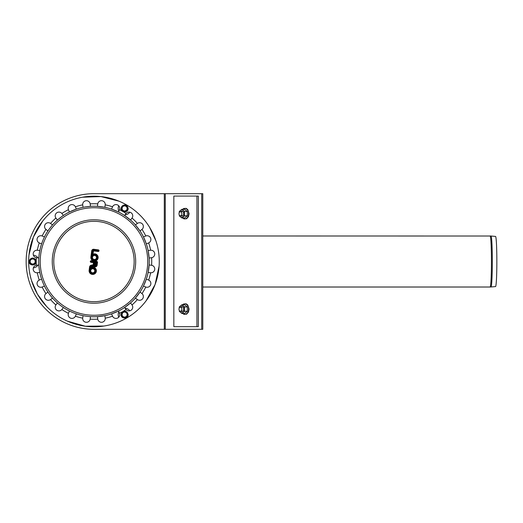 <?xml version="1.0" encoding="UTF-8"?>
<svg xmlns="http://www.w3.org/2000/svg" width="523" height="523" viewBox="0 0 523 523"><rect width="100%" height="100%" fill="white"/><g stroke="black" fill="none" stroke-linecap="round" stroke-linejoin="round"><path stroke-width="0.78" d="M93.963 193.687A67.813 67.813 0 0 0 26.15 261.5A67.813 67.813 0 0 0 93.963 329.313L201.721 329.313L201.721 193.687L93.963 193.687M201.721 329.313L202.787 329.313L202.787 193.687L201.721 193.687M181.827 213.776A2.007 1.419 90 0 1 179.696 215.522A2.007 1.419 90 0 1 179.696 212.037A2.007 1.419 90 0 1 181.827 213.776M181.827 309.224A2.007 1.419 90 0 1 179.696 310.963A2.007 1.419 90 0 1 179.696 307.478A2.007 1.419 90 0 1 181.827 309.224M202.787 287.016L490.11 287.016A25.516 1.334 -90 0 0 491.443 261.5A25.516 1.334 -90 0 0 490.11 235.984A10.048 10.035 -90 0 1 490.986 236.017A25.483 1.334 -90 0 1 490.992 236.023L202.787 235.984M490.992 286.977L495.543 286.578A25.078 1.314 -90 0 0 496.85 261.5A25.078 1.314 -90 0 0 495.543 236.422L490.992 236.023A25.483 1.334 -90 0 1 492.32 261.5A25.483 1.334 -90 0 1 490.992 286.977L490.11 287.016M196.923 196.073L198.341 196.073L198.341 326.672L196.923 326.672L196.923 196.073L173.839 196.073L173.839 326.672L196.923 326.672M181.939 217.999L184.599 215.829L187.299 215.829L184.639 217.999L181.939 217.999L180.494 216.914A3.766 2.661 -90 0 0 183.161 216.914A3.766 2.661 -90 0 0 184.488 213.652L184.599 215.829M179.271 215.829L180.494 216.914A3.766 2.661 -90 0 1 179.396 215.188M187.299 211.475L184.599 211.475L181.939 209.298L184.639 209.298L187.299 211.475L187.299 215.829M181.939 209.298L179.271 211.475L179.186 212.756M184.599 211.475L184.488 213.652A3.766 2.661 -90 0 0 183.161 210.39A3.766 2.661 -90 0 0 180.494 210.39A3.766 2.661 -90 0 0 179.278 212.56M180.808 215.705A2.51 1.778 -90 0 0 183.521 214.41A2.51 1.778 -90 0 0 181.827 211.142A2.51 1.778 -90 0 0 180.631 211.795M182.115 211.547A2.105 1.491 -90 0 0 181.141 212.063M181.265 215.378A2.105 1.491 -90 0 0 182.115 215.757M181.939 313.447L184.599 311.27L187.299 311.27L184.639 313.447L181.939 313.447L180.494 312.355A3.766 2.661 -90 0 0 183.161 312.355A3.766 2.661 -90 0 0 184.488 309.093L184.599 311.27M179.271 311.27L180.494 312.355A3.766 2.661 -90 0 1 179.396 310.636M187.299 306.916L184.599 306.916L181.939 304.746L184.639 304.746L187.299 306.916L187.299 311.27M181.939 304.746L179.271 306.916L179.186 308.197M184.599 306.916L184.488 309.093A3.766 2.661 -90 0 0 183.161 305.831A3.766 2.661 -90 0 0 180.494 305.831A3.766 2.661 -90 0 0 179.278 308.001M180.808 311.152A2.51 1.778 -90 0 0 183.521 309.851A2.51 1.778 -90 0 0 181.827 306.583A2.51 1.778 -90 0 0 180.631 307.236M182.115 306.988A2.105 1.491 -90 0 0 181.141 307.504M181.265 310.819A2.105 1.491 -90 0 0 182.115 311.198M122.343 311.813A57.765 57.765 0 0 1 119.506 313.316L119.506 313.316A3.766 3.766 0 0 1 117.413 318.121A3.766 3.766 0 0 1 112.543 316.199A57.765 57.765 0 0 1 105.221 318.161L105.221 318.161A3.766 3.766 0 0 1 101.965 322.26A3.766 3.766 0 0 1 97.755 319.141A57.765 57.765 0 0 1 90.172 319.141L90.172 319.141A3.766 3.766 0 0 1 85.968 322.26A3.766 3.766 0 0 1 82.706 318.161A57.765 57.765 0 0 1 75.384 316.199L75.384 316.199A3.766 3.766 0 0 1 70.513 318.121A3.766 3.766 0 0 1 68.428 313.316A57.765 57.765 0 0 1 61.858 309.524L61.858 309.524A3.766 3.766 0 0 1 56.654 310.119A3.766 3.766 0 0 1 55.883 304.942A57.765 57.765 0 0 1 50.522 299.581L50.522 299.581A3.766 3.766 0 0 1 45.344 298.81A3.766 3.766 0 0 1 45.939 293.606A57.765 57.765 0 0 1 42.147 287.035L42.147 287.035A3.766 3.766 0 0 1 37.342 284.95A3.766 3.766 0 0 1 39.264 280.08A57.765 57.765 0 0 1 37.303 272.758L37.303 272.758A3.766 3.766 0 0 1 33.204 269.502A3.766 3.766 0 0 1 36.322 265.292L38.82 264.958L38.859 265.599M37.303 272.758L39.8 272.431L39.676 271.803M45.939 293.606L47.933 292.069L48.293 292.605M50.522 299.581L52.522 298.051L52.097 297.567M68.474 313.199L69.389 310.989L69.964 311.27M75.384 316.199L76.351 313.872L75.743 313.663M70.893 311.708L72.154 312.27M74.776 313.316L75.305 313.512M97.729 318.984L97.422 316.65L104.894 315.663L105.221 318.161M125.991 309.426L124.533 307.531L130.515 302.941L132.044 304.942A3.766 3.766 0 0 1 131.273 310.119A3.766 3.766 0 0 1 126.069 309.524L125.991 309.426M132.044 304.942L132.044 304.942A57.765 57.765 0 0 0 137.405 299.581L135.405 298.051L139.994 292.069L141.988 293.606A3.766 3.766 0 0 1 142.583 298.81A3.766 3.766 0 0 1 137.405 299.581L137.274 299.483M145.662 286.99L143.452 286.074L146.335 279.119L148.663 280.08A3.766 3.766 0 0 1 150.585 284.95A3.766 3.766 0 0 1 145.78 287.035L145.78 287.035A57.765 57.765 0 0 1 141.988 293.606L141.988 293.606M148.663 280.08L148.663 280.08A57.765 57.765 0 0 0 150.624 272.758L148.127 272.431L149.114 264.958L151.605 265.292A3.766 3.766 0 0 1 154.723 269.502A3.766 3.766 0 0 1 150.624 272.758L150.5 272.745M151.48 257.728L149.114 258.042L148.127 250.569L150.624 250.242A3.766 3.766 0 0 1 154.723 253.498A3.766 3.766 0 0 1 151.605 257.708L151.605 257.708A57.765 57.765 0 0 1 151.605 265.292L151.605 265.292M150.624 250.242L150.624 250.242A57.765 57.765 0 0 0 148.663 242.92L146.335 243.881L143.452 236.926L145.78 235.965A3.766 3.766 0 0 1 150.585 238.05A3.766 3.766 0 0 1 148.663 242.92M141.864 229.492L139.994 230.931L135.405 224.949L137.405 223.419A3.766 3.766 0 0 1 142.583 224.19A3.766 3.766 0 0 1 141.988 229.394L141.988 229.394A57.765 57.765 0 0 1 145.78 235.965L145.78 235.965M123.35 211.763A57.765 57.765 0 0 1 126.069 213.476L126.069 213.476A3.766 3.766 0 0 1 131.273 212.881A3.766 3.766 0 0 1 132.044 218.058A57.765 57.765 0 0 1 137.405 223.419L137.274 223.517M119.453 209.801L118.544 212.011L111.582 209.128L112.543 206.801A3.766 3.766 0 0 1 117.413 204.879A3.766 3.766 0 0 1 119.506 209.684L119.506 209.684A57.765 57.765 0 0 1 122.343 211.187M36.198 260.918A57.765 57.765 0 0 1 36.322 257.708L36.322 257.708A3.766 3.766 0 0 1 33.204 253.498A3.766 3.766 0 0 1 37.303 250.242A57.765 57.765 0 0 1 39.264 242.92L39.264 242.92A3.766 3.766 0 0 1 37.342 238.05A3.766 3.766 0 0 1 42.147 235.965A57.765 57.765 0 0 1 45.939 229.394L45.939 229.394A3.766 3.766 0 0 1 45.344 224.19A3.766 3.766 0 0 1 50.522 223.419A57.765 57.765 0 0 1 55.883 218.058L55.883 218.058A3.766 3.766 0 0 1 56.654 212.881A3.766 3.766 0 0 1 61.858 213.476A57.765 57.765 0 0 1 68.428 209.684L68.428 209.684A3.766 3.766 0 0 1 70.513 204.879A3.766 3.766 0 0 1 75.384 206.801A57.765 57.765 0 0 1 82.706 204.839L82.706 204.839A3.766 3.766 0 0 1 85.968 200.74A3.766 3.766 0 0 1 90.172 203.859A57.765 57.765 0 0 1 97.755 203.859L97.755 203.859A3.766 3.766 0 0 1 101.965 200.74A3.766 3.766 0 0 1 105.221 204.839A57.765 57.765 0 0 1 112.543 206.801L112.497 206.918M90.191 203.983L90.505 206.35L85.327 206.925M84.674 207.03L83.033 207.337L82.719 204.97M61.858 213.476L63.394 215.469L62.858 215.829M55.883 218.058L57.419 220.059L61.485 216.797M42.265 236.01L44.475 236.926L44.194 237.501M39.264 242.92L41.592 243.881L41.801 243.273M42.644 241.025L41.951 242.842M50.626 223.498L52.522 224.949L52.097 225.433M45.939 229.394L47.933 230.931L48.293 230.395M51.019 226.727L50.574 227.289M50.13 227.865L49.267 229.015M75.384 206.801L76.351 209.128L69.389 212.011L68.487 209.834M105.208 204.97L104.894 207.337L97.422 206.35L97.729 204.016M132.044 218.058L130.515 220.059L124.533 215.469L126.069 213.476M112.543 316.199L111.582 313.872L118.544 310.989L119.506 313.316M82.726 317.997L83.033 315.663L83.667 315.787M90.172 319.141L90.505 316.65L89.864 316.605M88.838 316.52L89.4 316.565M55.961 304.837L57.419 302.941L57.903 303.366M61.858 309.524L63.394 307.531L62.858 307.171M39.382 280.027L41.592 279.119L41.801 279.727M42.147 287.035L44.475 286.074L44.194 285.499M41.951 280.158L42.644 281.975M37.303 250.242L39.8 250.569L39.676 251.197M36.322 257.708L38.82 258.042L38.859 257.401M85.439 326.241A65.303 65.303 0 0 1 42.154 221.745A65.303 65.303 0 0 1 154.298 236.507A65.303 65.303 0 0 1 85.439 326.241M69.389 310.989A55.255 55.255 0 0 1 63.394 307.531M111.582 313.872A55.255 55.255 0 0 1 104.894 315.663M39.179 254.289A55.255 55.255 0 0 1 101.174 206.716A55.255 55.255 0 0 1 148.748 268.711A55.255 55.255 0 0 1 86.753 316.284A55.255 55.255 0 0 1 39.179 254.289M92.479 272.784A2.007 2.007 0 0 1 91.146 269.574A2.007 2.007 0 0 1 94.598 270.025A2.007 2.007 0 0 1 92.479 272.784M94.232 259.467A2.007 2.007 0 0 1 92.898 256.25A2.007 2.007 0 0 1 96.35 256.701A2.007 2.007 0 0 1 94.232 259.467M94.787 264.854L95.049 262.866L95.801 262.964L95.539 264.958A0.379 0.379 0 0 1 95.114 265.279A0.379 0.379 0 0 1 94.787 264.854L94.166 264.775A1.007 1.007 0 0 0 95.029 265.9A1.007 1.007 0 0 0 96.16 265.037L96.5 262.422L95.801 262.964M95.049 262.866L94.513 262.16L94.166 264.775M94.14 262.108L91.087 261.709L91.133 261.337L96.742 262.075L96.533 265.089A1.379 1.379 0 0 1 93.846 265.318A1.51 1.51 0 0 1 93.029 265.808L91.44 266.155A1.131 1.131 0 0 0 90.564 267.116L90.316 269.005A3.014 3.014 0 0 1 95.264 269.142A3.014 3.014 0 0 1 93.408 273.732A3.014 3.014 0 0 1 89.753 270.398L90.191 267.063A1.51 1.51 0 0 1 91.362 265.789L92.95 265.436A1.131 1.131 0 0 0 93.826 264.481L94.14 262.108L93.434 262.651L93.205 264.403A0.503 0.503 0 0 1 92.813 264.828L91.224 265.174A2.138 2.138 0 0 0 89.57 266.985L89.132 270.319A3.641 3.641 0 0 0 92.976 274.431A3.641 3.641 0 0 0 96.265 269.861A3.641 3.641 0 0 0 91.146 267.521L91.185 267.194A0.503 0.503 0 0 1 91.577 266.769L93.166 266.416A2.138 2.138 0 0 0 93.663 266.24A2.007 2.007 0 0 0 97.154 265.168L97.526 262.369A0.817 0.817 0 0 0 96.82 261.454L91.218 260.716A0.817 0.817 0 0 0 90.302 261.415A0.817 0.817 0 0 0 91.002 262.33L93.434 262.651M93.846 265.318L93.663 266.24M90.316 269.005L91.146 267.521M98.134 251.491A0.817 0.817 0 0 0 99.05 250.785A0.817 0.817 0 0 0 98.344 249.87L93.8 249.275A1.883 1.883 0 0 0 91.688 250.896L90.884 256.996A3.641 3.641 0 0 0 94.022 261.082A3.641 3.641 0 0 0 98.089 256.885A3.641 3.641 0 0 0 92.898 254.198L93.584 250.89L98.134 251.491L98.213 250.87L93.669 250.269A0.876 0.876 0 0 0 92.682 251.027L92.068 255.682L92.898 254.198M31.23 258.99L29.778 261.5L31.23 264.01L34.132 264.01L35.584 261.5L34.858 260.245A2.51 2.51 0 0 1 32.681 264.01A2.51 2.51 0 0 1 30.504 260.245A2.51 2.51 0 0 1 34.858 260.245L34.132 258.99L31.23 258.99L34.132 258.99M31.23 264.01L34.132 264.01M123.153 312.061L121.709 314.571L123.153 317.088L126.056 317.088L127.507 314.571L126.782 313.316A2.51 2.51 0 0 1 124.605 317.088A2.51 2.51 0 0 1 122.434 313.316A2.51 2.51 0 0 1 126.782 313.316L126.056 312.061L123.153 312.061L126.056 312.061M123.153 317.088L126.056 317.088M123.153 205.912L121.709 208.429L123.153 210.939L126.056 210.939L127.507 208.429L126.782 207.173A2.51 2.51 0 0 1 124.605 210.939A2.51 2.51 0 0 1 122.434 207.173A2.51 2.51 0 0 1 126.782 207.173L126.056 205.912L123.153 205.912L126.056 205.912M123.153 210.939L126.056 210.939M164.3 193.687L164.3 329.313M165.261 193.687L165.261 329.313M33.348 267.881A6.413 6.413 0 0 0 38.009 265.069M38.009 257.931A6.413 6.413 0 0 0 33.348 255.119M129.796 310.806A6.413 6.413 0 0 0 125.03 308.171M118.852 311.741A6.413 6.413 0 0 0 118.747 317.186M118.747 205.814A6.413 6.413 0 0 0 118.852 211.259M125.03 214.829A6.413 6.413 0 0 0 129.796 212.194M182.815 217.999A5.23 3.694 -90 0 0 186.606 218.261A5.23 3.694 -90 0 0 188.561 213.652A5.23 3.694 -90 0 0 186.606 209.043A5.23 3.694 -90 0 0 182.815 209.298M182.815 313.447A5.23 3.694 -90 0 0 186.606 313.702A5.23 3.694 -90 0 0 188.561 309.093A5.23 3.694 -90 0 0 186.606 304.484A5.23 3.694 -90 0 0 182.815 304.746M36.322 265.292A57.765 57.765 0 0 1 36.198 262.082M126.069 309.524A57.765 57.765 0 0 1 123.35 311.237M52.607 256.054A41.716 41.716 0 0 1 99.409 220.137A41.716 41.716 0 0 1 135.326 266.946A41.716 41.716 0 0 1 88.518 302.863A41.716 41.716 0 0 1 52.607 256.054M54.124 256.257A40.186 40.186 0 0 1 118.427 229.617A40.186 40.186 0 0 1 109.346 298.626A40.186 40.186 0 0 1 54.124 256.257M40.663 254.485A53.758 53.758 0 0 1 100.985 208.2A53.758 53.758 0 0 1 147.264 268.515A53.758 53.758 0 0 1 86.949 314.8A53.758 53.758 0 0 1 40.663 254.485M95.539 264.958L96.16 265.037M96.5 262.422L94.513 262.16M92.394 273.411A2.635 2.635 0 0 0 95.179 269.783A2.635 2.635 0 0 0 90.649 269.188A2.635 2.635 0 0 0 92.394 273.411M93.205 264.403L93.826 264.481M91.133 261.337L91.218 260.716M91.002 262.33L91.087 261.709M96.742 262.075L96.82 261.454M96.899 262.285L97.526 262.369M92.813 264.828L92.95 265.436M96.533 265.089L97.154 265.168M91.224 265.174L91.362 265.789M89.57 266.985L90.191 267.063M93.029 265.808L93.166 266.416M89.132 270.319L89.753 270.398M91.44 266.155L91.577 266.769M90.564 267.116L91.185 267.194M94.153 260.088A2.635 2.635 0 0 0 96.932 256.46A2.635 2.635 0 0 0 92.401 255.865A2.635 2.635 0 0 0 94.153 260.088M92.068 255.682A3.014 3.014 0 0 1 97.017 255.819A3.014 3.014 0 0 1 95.166 260.408A3.014 3.014 0 0 1 91.505 257.081L92.309 250.975A1.255 1.255 0 0 1 93.722 249.896L98.265 250.497L98.213 250.87M98.344 249.87L98.265 250.497M93.8 249.275L93.722 249.896M93.669 250.269L93.584 250.89M91.688 250.896L92.309 250.975M92.682 251.027L93.303 251.105M90.884 256.996L91.505 257.081M29.295 261.5A3.386 3.386 0 0 1 34.374 258.571A3.386 3.386 0 0 1 34.374 264.429A3.386 3.386 0 0 1 29.295 261.5M121.225 314.571A3.386 3.386 0 0 1 126.298 311.643A3.386 3.386 0 0 1 126.298 317.507A3.386 3.386 0 0 1 121.225 314.571M121.225 208.429A3.386 3.386 0 0 1 126.298 205.493A3.386 3.386 0 0 1 126.298 211.357A3.386 3.386 0 0 1 121.225 208.429M46.397 306.236L37.408 294.148L31.465 280.439M28.981 255.061L33.439 236.978L42.742 220.994M82.471 197.217L100.952 196.57L118.996 201.185M149.467 227.087L155.874 240.717M159.103 266.135L155.096 284.479L146.107 300.81M103.966 326.032L85.327 326.228L67.271 321.096M182.69 217.999L184.076 218.941L186.633 218.719L188.437 216.672L189.097 213.652L187.764 209.553L186.129 208.357L183.638 208.559L182.69 209.298M182.69 313.447L184.076 314.382L186.633 314.16L188.437 312.113L189.097 309.093L187.764 304.994L186.129 303.798L183.638 304.007L182.69 304.746M29.111 261.5C31.419 256.93 33.799 256.891 36.244 261.389C36.59 266.057 28.915 266.174 29.111 261.5M121.042 314.571C123.343 310.002 125.723 309.962 128.174 314.46C128.521 319.128 120.839 319.252 121.042 314.571M121.042 208.429C123.343 203.852 125.723 203.82 128.174 208.317C128.521 212.985 120.839 213.103 121.042 208.429"/></g></svg>
